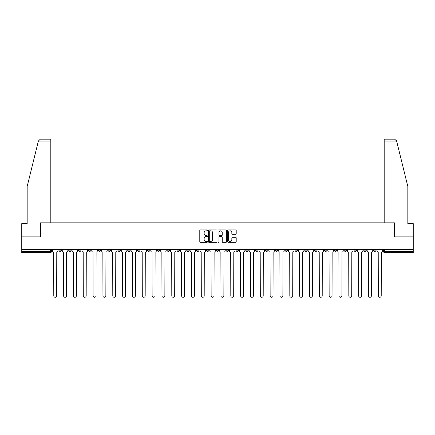 <?xml version="1.0" encoding="UTF-8"?>
<svg xmlns="http://www.w3.org/2000/svg" width="435" height="435" viewBox="0 0 435 435"><rect width="100%" height="100%" fill="white"/><g stroke="black" fill="none" stroke-linecap="round" stroke-linejoin="round"><path stroke-width="0.65" d="M207.413 230.376A0.435 0.435 0 0 0 206.978 229.941L200.404 229.941A0.62 0.62 0 0 0 199.785 230.561L199.785 241.697A0.62 0.62 0 0 0 200.404 242.317L206.978 242.317A0.435 0.435 0 0 0 207.413 241.882A0.435 0.435 0 0 0 206.978 241.452L206.13 241.452A1.979 1.979 0 0 1 204.151 239.473L204.151 238.543A1.979 1.979 0 0 1 206.13 236.564L206.978 236.564A0.435 0.435 0 0 0 207.413 236.129A0.435 0.435 0 0 0 206.978 235.694L206.13 235.694A1.979 1.979 0 0 1 204.151 233.715L204.151 232.79A1.979 1.979 0 0 1 206.13 230.806L206.978 230.806A0.435 0.435 0 0 0 207.413 230.376M324.423 249.429L324.423 250.125L326.946 250.125A1.261 1.261 0 0 1 325.685 251.386A1.261 1.261 0 0 1 324.423 250.125L324.423 249.429M314.587 249.429L314.587 250.125L317.11 250.125A1.261 1.261 0 0 1 315.848 251.386A1.261 1.261 0 0 1 314.587 250.125L314.587 249.429M255.579 249.429L255.579 250.125L258.102 250.125A1.261 1.261 0 0 1 256.84 251.386A1.261 1.261 0 0 1 255.579 250.125L255.579 249.429M245.742 249.429L245.742 250.125L248.265 250.125A1.261 1.261 0 0 1 247.004 251.386A1.261 1.261 0 0 1 245.742 250.125L245.742 249.429M235.911 249.429L235.911 250.125L238.429 250.125A1.261 1.261 0 0 1 237.167 251.386A1.261 1.261 0 0 1 235.911 250.125L235.911 249.429M216.238 249.429L216.238 250.125L218.761 250.125A1.261 1.261 0 0 1 217.5 251.386A1.261 1.261 0 0 1 216.238 250.125L216.238 249.429M196.571 250.125L196.571 249.429L196.571 250.125A1.261 1.261 0 0 0 197.833 251.386A1.261 1.261 0 0 1 196.571 250.125L199.089 250.125A1.261 1.261 0 0 1 197.833 251.386A1.261 1.261 0 0 0 199.089 250.125L199.089 249.429L199.089 250.125M186.735 250.125L186.735 249.429L186.735 250.125A1.261 1.261 0 0 0 187.996 251.386A1.261 1.261 0 0 1 186.735 250.125L189.258 250.125A1.261 1.261 0 0 1 187.996 251.386M176.898 250.125L176.898 249.429L176.898 250.125A1.261 1.261 0 0 0 178.16 251.386A1.261 1.261 0 0 1 176.898 250.125L179.421 250.125A1.261 1.261 0 0 1 178.16 251.386A1.261 1.261 0 0 0 179.421 250.125L179.421 249.429L179.421 250.125M167.067 249.429L167.067 250.125L169.585 250.125A1.261 1.261 0 0 1 168.329 251.386A1.261 1.261 0 0 1 167.067 250.125L167.067 249.429M157.231 249.429L157.231 250.125L159.754 250.125A1.261 1.261 0 0 1 158.492 251.386A1.261 1.261 0 0 1 157.231 250.125L157.231 249.429M147.394 249.429L147.394 250.125L149.917 250.125A1.261 1.261 0 0 1 148.656 251.386A1.261 1.261 0 0 1 147.394 250.125L147.394 249.429M137.563 250.125L137.563 249.429L137.563 250.125A1.261 1.261 0 0 0 138.819 251.386A1.261 1.261 0 0 1 137.563 250.125L140.081 250.125A1.261 1.261 0 0 1 138.819 251.386M117.89 250.125L117.89 249.429L117.89 250.125A1.261 1.261 0 0 0 119.152 251.386A1.261 1.261 0 0 1 117.89 250.125L120.413 250.125A1.261 1.261 0 0 1 119.152 251.386A1.261 1.261 0 0 0 120.413 250.125L120.413 249.429L120.413 250.125M108.054 250.125L108.054 249.429L108.054 250.125A1.261 1.261 0 0 0 109.315 251.386A1.261 1.261 0 0 1 108.054 250.125L110.577 250.125A1.261 1.261 0 0 1 109.315 251.386A1.261 1.261 0 0 0 110.577 250.125L110.577 249.429L110.577 250.125M98.223 250.125L98.223 249.429L98.223 250.125A1.261 1.261 0 0 0 99.484 251.386A1.261 1.261 0 0 1 98.223 250.125L100.746 250.125A1.261 1.261 0 0 1 99.484 251.386A1.261 1.261 0 0 0 100.746 250.125L100.746 249.429L100.746 250.125M88.387 250.125L88.387 249.429L88.387 250.125A1.261 1.261 0 0 0 89.648 251.386A1.261 1.261 0 0 1 88.387 250.125L90.91 250.125A1.261 1.261 0 0 1 89.648 251.386M78.55 250.125L78.55 249.429L78.55 250.125A1.261 1.261 0 0 0 79.812 251.386A1.261 1.261 0 0 1 78.55 250.125L81.073 250.125A1.261 1.261 0 0 1 79.812 251.386A1.261 1.261 0 0 0 81.073 250.125L81.073 249.429L81.073 250.125M68.719 250.125L68.719 249.429L68.719 250.125A1.261 1.261 0 0 0 69.981 251.386A1.261 1.261 0 0 1 68.719 250.125L71.237 250.125A1.261 1.261 0 0 1 69.981 251.386A1.261 1.261 0 0 0 71.237 250.125L71.237 249.429L71.237 250.125M235.585 234.302A0.62 0.62 0 0 0 236.205 233.687L236.205 230.561A0.62 0.62 0 0 0 235.585 229.941L228.283 229.941A0.62 0.62 0 0 0 227.663 230.561L227.663 241.697A0.62 0.62 0 0 0 228.283 242.317L235.585 242.317A0.62 0.62 0 0 0 236.205 241.697L236.205 237.923A0.62 0.62 0 0 0 235.585 237.303L232.459 237.303A0.62 0.62 0 0 0 231.839 237.923L231.839 239.794A1.653 1.653 0 0 1 230.186 241.452A1.653 1.653 0 0 1 228.533 239.794L228.533 232.464A1.653 1.653 0 0 1 230.186 230.806A1.653 1.653 0 0 1 231.839 232.464L231.839 233.687A0.62 0.62 0 0 0 232.459 234.302L235.585 234.302M38.367 141.06L40.314 139.167L50.813 139.167L50.813 141.06L38.367 141.06L27.171 186.452L27.171 223.644L21.75 223.644L21.75 236.885L40.537 236.885L40.537 222.829L394.463 222.829L394.463 236.885L413.25 236.885L413.25 249.429L21.75 249.429L21.75 251.386L51.569 251.386L51.569 249.429L51.569 251.386A1.261 1.261 0 0 1 50.308 252.648L21.75 252.648L21.75 251.386M21.75 236.885L21.75 249.429M216.956 230.561A0.62 0.62 0 0 0 216.342 229.941L209.039 229.941A0.62 0.62 0 0 0 208.419 230.561L208.419 241.697A0.62 0.62 0 0 0 209.039 242.317L216.342 242.317A0.62 0.62 0 0 0 216.956 241.697L216.956 230.561M218.658 229.941L225.961 229.941A0.62 0.62 0 0 1 226.581 230.561L226.581 241.697A0.62 0.62 0 0 1 225.961 242.317L222.84 242.317A0.62 0.62 0 0 1 222.22 241.697L222.22 237.184A0.62 0.62 0 0 0 221.6 236.564L219.528 236.564A0.62 0.62 0 0 0 218.908 237.184L218.908 241.882A0.435 0.435 0 0 1 218.473 242.317A0.435 0.435 0 0 1 218.044 241.882L218.044 230.561A0.62 0.62 0 0 1 218.658 229.941M383.431 249.429L383.431 251.386L413.25 251.386L413.25 252.648L384.692 252.648A1.261 1.261 0 0 1 383.431 251.386A1.261 1.261 0 0 0 384.692 252.648L384.692 249.429M413.25 249.429L413.25 251.386M376.117 249.429L376.117 250.125A1.261 1.261 0 0 1 374.856 251.386A1.261 1.261 0 0 1 373.594 250.125L376.117 250.125M373.594 249.429L373.594 250.125M366.281 249.429L366.281 250.125A1.261 1.261 0 0 1 365.019 251.386A1.261 1.261 0 0 1 363.763 250.125L366.281 250.125M363.763 249.429L363.763 250.125M356.45 249.429L356.45 250.125A1.261 1.261 0 0 1 355.188 251.386A1.261 1.261 0 0 1 353.927 250.125A1.261 1.261 0 0 0 355.188 251.386M353.927 249.429L353.927 250.125L356.45 250.125M346.613 249.429L346.613 250.125A1.261 1.261 0 0 1 345.352 251.386A1.261 1.261 0 0 1 344.09 250.125L346.613 250.125M344.09 249.429L344.09 250.125M336.777 249.429L336.777 250.125A1.261 1.261 0 0 1 335.515 251.386A1.261 1.261 0 0 1 334.254 250.125L336.777 250.125M334.254 249.429L334.254 250.125M326.946 249.429L326.946 250.125M317.11 249.429L317.11 250.125L317.11 249.429M307.273 249.429L307.273 250.125A1.261 1.261 0 0 1 306.012 251.386A1.261 1.261 0 0 1 304.75 250.125L307.273 250.125M304.75 249.429L304.75 250.125M297.437 249.429L297.437 250.125A1.261 1.261 0 0 1 296.181 251.386A1.261 1.261 0 0 1 294.919 250.125L297.437 250.125M294.919 249.429L294.919 250.125M287.606 249.429L287.606 250.125A1.261 1.261 0 0 1 286.344 251.386A1.261 1.261 0 0 1 285.083 250.125L287.606 250.125M285.083 249.429L285.083 250.125M277.769 249.429L277.769 250.125A1.261 1.261 0 0 1 276.508 251.386A1.261 1.261 0 0 1 275.246 250.125L277.769 250.125M275.246 249.429L275.246 250.125M267.933 249.429L267.933 250.125A1.261 1.261 0 0 1 266.671 251.386A1.261 1.261 0 0 1 265.415 250.125L267.933 250.125M265.415 249.429L265.415 250.125M258.102 249.429L258.102 250.125A1.261 1.261 0 0 1 256.84 251.386M248.265 249.429L248.265 250.125M238.429 250.125L238.429 249.429L238.429 250.125A1.261 1.261 0 0 1 237.167 251.386M228.598 249.429L228.598 250.125A1.261 1.261 0 0 1 227.336 251.386A1.261 1.261 0 0 1 226.075 250.125A1.261 1.261 0 0 0 227.336 251.386A1.261 1.261 0 0 0 228.598 250.125L226.075 250.125L226.075 249.429M218.761 250.125L218.761 249.429L218.761 250.125A1.261 1.261 0 0 1 217.5 251.386M208.925 249.429L208.925 250.125A1.261 1.261 0 0 1 207.664 251.386A1.261 1.261 0 0 1 206.402 250.125A1.261 1.261 0 0 0 207.664 251.386M206.402 249.429L206.402 250.125L208.925 250.125M189.258 249.429L189.258 250.125L189.258 249.429M169.585 250.125L169.585 249.429L169.585 250.125A1.261 1.261 0 0 1 168.329 251.386M159.754 250.125L159.754 249.429L159.754 250.125A1.261 1.261 0 0 1 158.492 251.386M149.917 250.125L149.917 249.429L149.917 250.125A1.261 1.261 0 0 1 148.656 251.386M140.081 249.429L140.081 250.125L140.081 249.429M130.25 250.125L130.25 249.429L130.25 250.125A1.261 1.261 0 0 1 128.988 251.386A1.261 1.261 0 0 1 127.727 250.125L130.25 250.125A1.261 1.261 0 0 1 128.988 251.386M127.727 249.429L127.727 250.125M90.91 249.429L90.91 250.125L90.91 249.429M61.406 249.429L61.406 250.125A1.261 1.261 0 0 1 60.144 251.386A1.261 1.261 0 0 1 58.883 250.125A1.261 1.261 0 0 0 60.144 251.386A1.261 1.261 0 0 0 61.406 250.125L61.406 249.429M58.883 249.429L58.883 250.125L61.406 250.125M50.308 249.429L50.308 252.648A1.261 1.261 0 0 0 51.569 251.386M209.719 230.806A0.435 0.435 0 0 0 209.284 231.241L209.284 241.017A0.435 0.435 0 0 0 209.719 241.452L210.616 241.452A1.979 1.979 0 0 0 212.595 239.473L212.595 232.79A1.979 1.979 0 0 0 210.616 230.806L209.719 230.806M222.22 232.491A1.653 1.653 0 0 0 220.561 230.838A1.653 1.653 0 0 0 218.908 232.491L218.908 235.079A0.62 0.62 0 0 0 219.528 235.694L221.6 235.694A0.62 0.62 0 0 0 222.22 235.079L222.22 232.491M52.423 250.756L52.423 249.429L52.423 250.756A1.261 1.261 48.4 0 0 53.679 252.017L53.777 295.833A1.452 1.452 48.4 0 0 55.229 297.279A1.452 1.452 48.4 0 0 56.675 295.833L56.773 252.017A1.261 1.261 48.4 0 0 58.029 250.756L58.029 249.429M53.679 252.017L53.777 295.833M56.675 295.833L56.773 252.017M62.254 250.756L62.254 249.429L62.254 250.756A1.261 1.261 48.4 0 0 63.515 252.017L63.613 295.833A1.452 1.452 48.4 0 0 65.06 297.279A1.452 1.452 48.4 0 0 66.511 295.833L66.604 252.017A1.261 1.261 48.4 0 0 67.865 250.756L67.865 249.429M72.09 250.756L72.09 249.429L72.09 250.756A1.261 1.261 48.4 0 0 73.352 252.017L73.444 295.833A1.452 1.452 48.4 0 0 74.896 297.279A1.452 1.452 48.4 0 0 76.348 295.833L76.44 252.017A1.261 1.261 48.4 0 0 77.702 250.756L77.702 249.429M50.813 222.829L50.813 141.06M40.471 236.885L40.537 222.829M413.25 236.885L413.25 223.644L407.829 223.644L407.829 186.452L396.519 140.608L396.633 141.06L394.686 139.167L384.187 139.167L384.187 222.829M394.529 236.885L394.463 222.829M63.515 252.017L63.613 295.833M66.511 295.833L66.604 252.017M73.352 252.017L73.444 295.833M76.348 295.833L76.44 252.017M81.927 250.756L81.927 249.429L81.927 250.756A1.261 1.261 48.4 0 0 83.188 252.017L83.281 295.833A1.452 1.452 48.4 0 0 84.733 297.279A1.452 1.452 48.4 0 0 86.179 295.833L86.277 252.017A1.261 1.261 48.4 0 0 87.538 250.756L87.538 249.429M91.758 250.756L91.758 249.429L91.758 250.756A1.261 1.261 48.4 0 0 93.019 252.017L93.117 295.833A1.452 1.452 48.4 0 0 94.564 297.279A1.452 1.452 48.4 0 0 96.015 295.833L96.108 252.017A1.261 1.261 48.4 0 0 97.369 250.756L97.369 249.429M101.594 250.756L101.594 249.429L101.594 250.756A1.261 1.261 48.4 0 0 102.856 252.017L102.948 295.833A1.452 1.452 48.4 0 0 104.4 297.279A1.452 1.452 48.4 0 0 105.852 295.833L105.944 252.017A1.261 1.261 48.4 0 0 107.206 250.756L107.206 249.429M83.188 252.017L83.281 295.833M86.179 295.833L86.277 252.017M93.019 252.017L93.117 295.833M96.015 295.833L96.108 252.017M102.856 252.017L102.948 295.833M105.852 295.833L105.944 252.017M111.431 250.756L111.431 249.429L111.431 250.756A1.261 1.261 48.4 0 0 112.692 252.017L112.785 295.833A1.452 1.452 48.4 0 0 114.236 297.279A1.452 1.452 48.4 0 0 115.683 295.833L115.781 252.017A1.261 1.261 48.4 0 0 117.042 250.756L117.042 249.429M121.262 250.756L121.262 249.429L121.262 250.756A1.261 1.261 48.4 0 0 122.523 252.017L122.621 295.833A1.452 1.452 48.4 0 0 124.067 297.279A1.452 1.452 48.4 0 0 125.519 295.833L125.612 252.017A1.261 1.261 48.4 0 0 126.873 250.756L126.873 249.429M131.098 250.756L131.098 249.429L131.098 250.756A1.261 1.261 48.4 0 0 132.36 252.017L132.452 295.833A1.452 1.452 48.4 0 0 133.904 297.279A1.452 1.452 48.4 0 0 135.356 295.833L135.448 252.017A1.261 1.261 48.4 0 0 136.71 250.756L136.71 249.429M140.935 250.756L140.935 249.429L140.935 250.756A1.261 1.261 48.4 0 0 142.196 252.017L142.288 295.833A1.452 1.452 48.4 0 0 143.74 297.279A1.452 1.452 48.4 0 0 145.187 295.833L145.285 252.017A1.261 1.261 48.4 0 0 146.546 250.756L146.546 249.429M150.771 250.756L150.771 249.429L150.771 250.756A1.261 1.261 48.4 0 0 152.027 252.017L152.125 295.833A1.452 1.452 48.4 0 0 153.571 297.279A1.452 1.452 48.4 0 0 155.023 295.833L155.121 252.017A1.261 1.261 48.4 0 0 156.377 250.756L156.377 249.429M160.602 250.756L160.602 249.429L160.602 250.756A1.261 1.261 48.4 0 0 161.863 252.017L161.961 295.833A1.452 1.452 48.4 0 0 163.408 297.279A1.452 1.452 48.4 0 0 164.86 295.833L164.952 252.017A1.261 1.261 48.4 0 0 166.213 250.756L166.213 249.429M170.438 250.756L170.438 249.429L170.438 250.756A1.261 1.261 48.4 0 0 171.7 252.017L171.792 295.833A1.452 1.452 48.4 0 0 173.244 297.279A1.452 1.452 48.4 0 0 174.696 295.833L174.788 252.017A1.261 1.261 48.4 0 0 176.05 250.756L176.05 249.429M180.275 250.756L180.275 249.429L180.275 250.756A1.261 1.261 48.4 0 0 181.536 252.017L181.629 295.833A1.452 1.452 48.4 0 0 183.081 297.279A1.452 1.452 48.4 0 0 184.527 295.833L184.625 252.017A1.261 1.261 48.4 0 0 185.886 250.756L185.886 249.429M190.106 250.756L190.106 249.429L190.106 250.756A1.261 1.261 48.4 0 0 191.367 252.017L191.465 295.833A1.452 1.452 48.4 0 0 192.912 297.279A1.452 1.452 48.4 0 0 194.363 295.833L194.456 252.017A1.261 1.261 48.4 0 0 195.717 250.756L195.717 249.429M199.942 250.756L199.942 249.429L199.942 250.756A1.261 1.261 48.4 0 0 201.204 252.017L201.296 295.833A1.452 1.452 48.4 0 0 202.748 297.279A1.452 1.452 48.4 0 0 204.2 295.833L204.292 252.017A1.261 1.261 48.4 0 0 205.554 250.756L205.554 249.429M209.779 250.756L209.779 249.429L209.779 250.756A1.261 1.261 48.4 0 0 211.04 252.017L211.133 295.833A1.452 1.452 48.4 0 0 212.584 297.279A1.452 1.452 48.4 0 0 214.031 295.833L214.129 252.017A1.261 1.261 48.4 0 0 215.39 250.756L215.39 249.429M219.61 250.756L219.61 249.429L219.61 250.756A1.261 1.261 48.4 0 0 220.871 252.017L220.969 295.833A1.452 1.452 48.4 0 0 222.415 297.279A1.452 1.452 48.4 0 0 223.867 295.833L223.96 252.017A1.261 1.261 48.4 0 0 225.221 250.756L225.221 249.429M229.446 250.756L229.446 249.429L229.446 250.756A1.261 1.261 48.4 0 0 230.708 252.017L230.8 295.833A1.452 1.452 48.4 0 0 232.252 297.279A1.452 1.452 48.4 0 0 233.704 295.833L233.796 252.017A1.261 1.261 48.4 0 0 235.058 250.756L235.058 249.429M239.283 250.756L239.283 249.429L239.283 250.756A1.261 1.261 48.4 0 0 240.544 252.017L240.637 295.833A1.452 1.452 48.4 0 0 242.088 297.279A1.452 1.452 48.4 0 0 243.535 295.833L243.633 252.017A1.261 1.261 48.4 0 0 244.894 250.756L244.894 249.429M249.114 250.756L249.114 249.429L249.114 250.756A1.261 1.261 48.4 0 0 250.375 252.017L250.473 295.833A1.452 1.452 48.4 0 0 251.919 297.279A1.452 1.452 48.4 0 0 253.371 295.833L253.464 252.017A1.261 1.261 48.4 0 0 254.725 250.756L254.725 249.429M258.95 250.756L258.95 249.429L258.95 250.756A1.261 1.261 48.4 0 0 260.212 252.017L260.304 295.833A1.452 1.452 48.4 0 0 261.756 297.279A1.452 1.452 48.4 0 0 263.208 295.833L263.3 252.017A1.261 1.261 48.4 0 0 264.562 250.756L264.562 249.429M115.683 295.833L115.781 252.017M112.692 252.017L112.785 295.833M125.519 295.833L125.612 252.017M122.523 252.017L122.621 295.833M135.356 295.833L135.448 252.017M132.36 252.017L132.452 295.833M145.187 295.833L145.285 252.017M142.196 252.017L142.288 295.833M155.023 295.833L155.121 252.017M152.027 252.017L152.125 295.833M164.86 295.833L164.952 252.017M161.863 252.017L161.961 295.833M174.696 295.833L174.788 252.017M171.7 252.017L171.792 295.833M184.527 295.833L184.625 252.017M181.536 252.017L181.629 295.833M194.363 295.833L194.456 252.017M191.367 252.017L191.465 295.833M204.2 295.833L204.292 252.017M201.204 252.017L201.296 295.833M214.031 295.833L214.129 252.017M211.04 252.017L211.133 295.833M223.867 295.833L223.96 252.017M220.871 252.017L220.969 295.833M233.704 295.833L233.796 252.017M230.708 252.017L230.8 295.833M243.535 295.833L243.633 252.017M240.544 252.017L240.637 295.833M253.371 295.833L253.464 252.017M250.375 252.017L250.473 295.833M263.208 295.833L263.3 252.017M260.212 252.017L260.304 295.833M268.786 250.756L268.786 249.429L268.786 250.756A1.261 1.261 48.4 0 0 270.048 252.017L270.14 295.833A1.452 1.452 48.4 0 0 271.592 297.279A1.452 1.452 48.4 0 0 273.039 295.833L273.136 252.017A1.261 1.261 48.4 0 0 274.398 250.756L274.398 249.429M278.623 250.756L278.623 249.429L278.623 250.756A1.261 1.261 48.4 0 0 279.879 252.017L279.977 295.833A1.452 1.452 48.4 0 0 281.429 297.279A1.452 1.452 48.4 0 0 282.875 295.833L282.973 252.017A1.261 1.261 48.4 0 0 284.229 250.756L284.229 249.429M288.454 250.756L288.454 249.429L288.454 250.756A1.261 1.261 48.4 0 0 289.715 252.017L289.813 295.833A1.452 1.452 48.4 0 0 291.26 297.279A1.452 1.452 48.4 0 0 292.712 295.833L292.804 252.017A1.261 1.261 48.4 0 0 294.065 250.756L294.065 249.429M298.29 250.756L298.29 249.429L298.29 250.756A1.261 1.261 48.4 0 0 299.552 252.017L299.644 295.833A1.452 1.452 48.4 0 0 301.096 297.279A1.452 1.452 48.4 0 0 302.548 295.833L302.64 252.017A1.261 1.261 48.4 0 0 303.902 250.756L303.902 249.429M270.048 252.017L270.14 295.833M273.039 295.833L273.136 252.017M279.879 252.017L279.977 295.833M282.875 295.833L282.973 252.017M289.715 252.017L289.813 295.833M292.712 295.833L292.804 252.017M299.552 252.017L299.644 295.833M302.548 295.833L302.64 252.017M308.127 250.756L308.127 249.429L308.127 250.756A1.261 1.261 48.4 0 0 309.388 252.017L309.481 295.833A1.452 1.452 48.4 0 0 310.933 297.279A1.452 1.452 48.4 0 0 312.379 295.833L312.477 252.017A1.261 1.261 48.4 0 0 313.738 250.756L313.738 249.429M309.388 252.017L309.481 295.833M312.379 295.833L312.477 252.017M317.958 250.756L317.958 249.429L317.958 250.756A1.261 1.261 48.4 0 0 319.219 252.017L319.317 295.833A1.452 1.452 48.4 0 0 320.764 297.279A1.452 1.452 48.4 0 0 322.215 295.833L322.308 252.017A1.261 1.261 48.4 0 0 323.569 250.756L323.569 249.429M319.219 252.017L319.317 295.833M322.215 295.833L322.308 252.017M327.794 250.756L327.794 249.429L327.794 250.756A1.261 1.261 48.4 0 0 329.056 252.017L329.148 295.833A1.452 1.452 48.4 0 0 330.6 297.279A1.452 1.452 48.4 0 0 332.052 295.833L332.144 252.017A1.261 1.261 48.4 0 0 333.406 250.756L333.406 249.429M329.056 252.017L329.148 295.833M332.052 295.833L332.144 252.017M337.631 250.756L337.631 249.429L337.631 250.756A1.261 1.261 48.4 0 0 338.892 252.017L338.985 295.833A1.452 1.452 48.4 0 0 340.436 297.279A1.452 1.452 48.4 0 0 341.883 295.833L341.981 252.017A1.261 1.261 48.4 0 0 343.242 250.756L343.242 249.429M338.892 252.017L338.985 295.833M341.883 295.833L341.981 252.017M347.462 250.756L347.462 249.429L347.462 250.756A1.261 1.261 48.4 0 0 348.723 252.017L348.821 295.833A1.452 1.452 48.4 0 0 350.267 297.279A1.452 1.452 48.4 0 0 351.719 295.833L351.812 252.017A1.261 1.261 48.4 0 0 353.073 250.756L353.073 249.429M348.723 252.017L348.821 295.833M351.719 295.833L351.812 252.017M357.298 250.756L357.298 249.429L357.298 250.756A1.261 1.261 48.4 0 0 358.56 252.017L358.652 295.833A1.452 1.452 48.4 0 0 360.104 297.279A1.452 1.452 48.4 0 0 361.556 295.833L361.648 252.017A1.261 1.261 48.4 0 0 362.91 250.756L362.91 249.429M358.56 252.017L358.652 295.833M361.556 295.833L361.648 252.017M367.135 250.756L367.135 249.429L367.135 250.756A1.261 1.261 48.4 0 0 368.396 252.017L368.488 295.833A1.452 1.452 48.4 0 0 369.94 297.279A1.452 1.452 48.4 0 0 371.387 295.833L371.485 252.017A1.261 1.261 48.4 0 0 372.746 250.756L372.746 249.429M368.396 252.017L368.488 295.833M371.387 295.833L371.485 252.017M376.971 250.756L376.971 249.429L376.971 250.756A1.261 1.261 48.4 0 0 378.227 252.017L378.325 295.833A1.452 1.452 48.4 0 0 379.771 297.279A1.452 1.452 48.4 0 0 381.223 295.833L381.321 252.017A1.261 1.261 48.4 0 0 382.577 250.756L382.577 249.429M378.227 252.017L378.325 295.833M381.223 295.833L381.321 252.017M396.633 141.06L384.187 141.06"/></g></svg>
